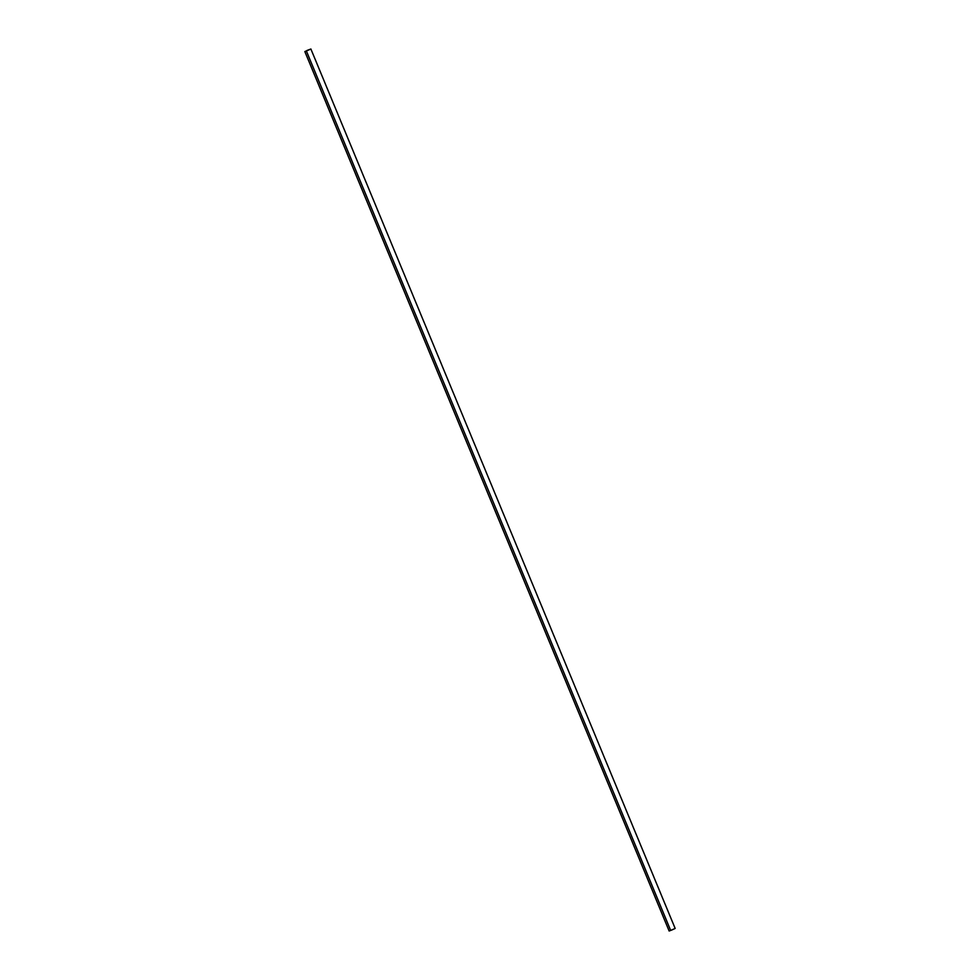 <?xml version="1.0" encoding="UTF-8"?>
<svg xmlns="http://www.w3.org/2000/svg" width="980" height="980" viewBox="0 0 980 980"><rect width="100%" height="100%" fill="white"/><g stroke="black" fill="none" stroke-linecap="round" stroke-linejoin="round"><path stroke-width="1.47" d="M310.881 49.012L306.397 51.009L670.663 930.449L675.159 928.452L672.145 929.861L670.663 930.449L306.397 51.009L304.854 51.56L669.132 931L670.663 930.449L669.132 931L304.841 51.56L310.881 49L675.159 928.452M669.132 930.988L304.841 51.56M309.754 49.417L306.924 50.507L309.754 49.417"/></g></svg>
